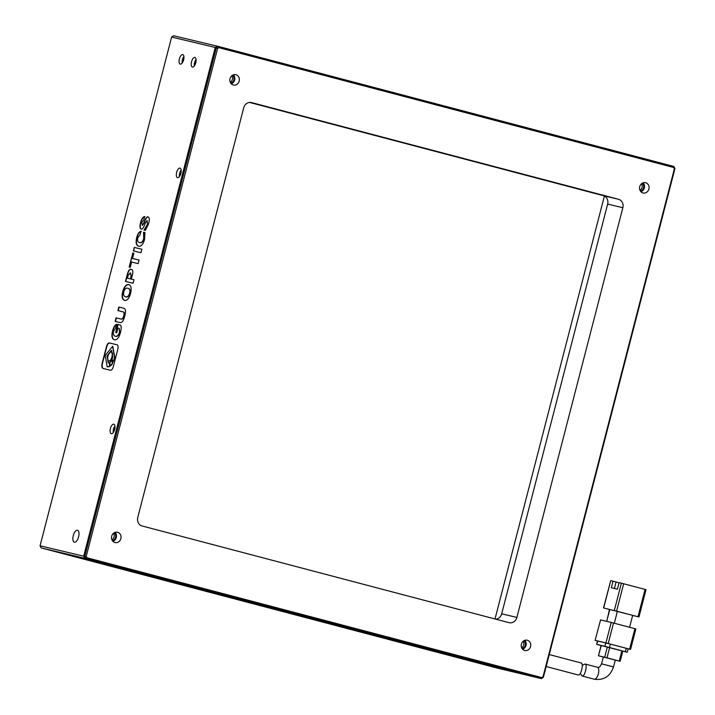 <?xml version="1.0" encoding="UTF-8"?>
<svg xmlns="http://www.w3.org/2000/svg" width="715" height="715" viewBox="0 0 715 715"><rect width="100%" height="100%" fill="white"/><g stroke="black" fill="none" stroke-linecap="round" stroke-linejoin="round"><path stroke-width="1.07" d="M120.871 538.61A5.291 4.746 -76.6 0 1 115.052 542.551A5.291 4.746 -76.6 0 1 111.692 536.196A5.291 4.746 -76.6 0 1 117.51 532.255A5.291 4.746 -76.6 0 1 120.871 538.61M112.934 541.335A5.291 4.746 103.4 0 0 116.313 537.519A5.291 4.746 103.4 0 0 115.07 532.389M239.194 81.09A5.291 4.746 -76.6 0 1 233.376 85.031A5.291 4.746 -76.6 0 1 230.016 78.677A5.291 4.746 -76.6 0 1 235.834 74.735A5.291 4.746 -76.6 0 1 239.194 81.09M231.258 83.807A5.291 4.746 103.4 0 0 234.636 80A5.291 4.746 103.4 0 0 233.394 74.861M648.898 189.055A5.291 4.746 -76.6 0 1 643.089 192.996A5.291 4.746 -76.6 0 1 639.728 186.642A5.291 4.746 -76.6 0 1 645.547 182.7A5.291 4.746 -76.6 0 1 648.898 189.055M640.971 191.772A5.291 4.746 103.4 0 0 644.34 187.965A5.291 4.746 103.4 0 0 643.107 182.826M530.575 646.575A5.291 4.746 -76.6 0 1 524.765 650.516A5.291 4.746 -76.6 0 1 521.405 644.161A5.291 4.746 -76.6 0 1 527.223 640.22A5.291 4.746 -76.6 0 1 530.575 646.575M522.647 649.3A5.291 4.746 103.4 0 0 526.017 645.484A5.291 4.746 103.4 0 0 524.783 640.354M112.353 540.603A4.406 3.95 103.4 0 0 115.544 537.323A4.406 3.95 103.4 0 0 114.221 532.773M111.933 539.798A4.406 3.95 103.4 0 0 114.025 536.956A4.406 3.95 103.4 0 0 113.488 533.301M230.677 83.083A4.406 3.95 103.4 0 0 233.868 79.803A4.406 3.95 103.4 0 0 232.545 75.254M230.257 82.279A4.406 3.95 103.4 0 0 232.348 79.436A4.406 3.95 103.4 0 0 231.803 75.772M640.39 191.048A4.406 3.95 103.4 0 0 643.58 187.768A4.406 3.95 103.4 0 0 642.258 183.219M639.961 190.244A4.406 3.95 103.4 0 0 642.061 187.402A4.406 3.95 103.4 0 0 641.516 183.737M522.066 648.568A4.406 3.95 103.4 0 0 525.257 645.288A4.406 3.95 103.4 0 0 523.934 640.738M521.646 647.763A4.406 3.95 103.4 0 0 523.738 644.921A4.406 3.95 103.4 0 0 523.192 641.266M251.591 102.594L618.502 199.279A7.052 6.328 -76.6 0 1 622.845 207.716L516.882 617.438A7.052 6.328 -76.6 0 1 509.134 622.685A7.052 6.328 -76.6 0 1 509.009 622.658L142.097 525.972A7.052 6.328 -76.6 0 1 137.754 517.535L243.708 107.813A7.052 6.328 -76.6 0 1 251.466 102.558A7.052 6.328 -76.6 0 1 251.591 102.594L251.331 102.531M217.575 48.495L86.229 556.386L86.935 557.754L541.747 677.597L543.025 676.756L674.37 168.865L673.664 167.498L218.853 47.646L217.575 48.495L216.314 47.717L84.745 556.458L85.827 558.567L86.935 557.754M622.845 207.716L607.652 204.088A7.052 6.328 103.4 0 0 603.299 195.651L618.502 199.279M249.562 102.433L603.299 195.651M495.835 619.19A7.052 6.328 103.4 0 0 501.689 613.81L516.882 617.438M607.652 204.088L501.689 613.81M86.229 556.386L83.682 556.199L84.763 558.308L541.407 678.615L543.373 677.311L674.942 168.579L673.852 166.47L218.281 46.412L216.314 47.717L215.251 47.467L217.217 46.162L218.281 46.412L218.853 47.646M673.664 167.498L673.852 166.47M674.37 168.865L674.942 168.579M543.025 676.756L543.373 677.311M541.747 677.597L541.407 678.615L540.343 678.365L84.763 558.308L83.682 556.199L215.251 47.467L217.217 46.162L173.593 35.75L171.627 37.055L215.251 47.467L83.682 556.199L40.058 545.786L171.627 37.055M613.515 666.916L615.275 660.088L603.326 656.996L601.565 663.824L613.515 666.916C610.27 676.319 603.925 680.43 594.478 679.25L594.147 679.17A6.176 2.735 104.8 0 1 594.147 679.17A6.176 2.735 104.8 0 1 594.12 679.161M582.26 665.37L585.102 664.021C587.748 664.235 584.888 677.025 582.082 675.988L580.312 673.494M616.607 611.084L623.668 583.771L645.073 589.41L638.003 616.723L603.675 607.956L610.735 580.643L613.023 581.188L611.325 587.739L617.403 589.187L619.101 582.636L621.38 583.181L614.319 610.494M606.722 621.371L609.779 609.529L617.385 611.343L632.668 615.374L629.593 627.27M632.641 615.481L638.003 616.723M609.77 609.582L603.675 607.956M645.842 589.625L645.073 589.41M623.668 583.771L621.38 583.181M614.301 623.239L617.385 611.343M600.582 619.905L595.112 640.354L600.582 619.905L611.227 622.443L605.927 642.937L595.282 640.39M613.515 623.033L634.92 628.673L629.62 649.157L608.215 643.518L613.515 623.033L611.227 622.443M635.689 628.896L634.92 628.673M609.448 609.502L607.106 619.887M610.735 580.643L603.496 607.92M619.056 582.814L613.023 581.188M616.08 581.992L614.4 588.472M595.112 640.354L597.508 640.998M628.145 648.845L630.567 649.417L635.867 628.932M626.26 648.291L625.375 651.705L627.27 652.223L628.154 648.809L610.36 644.099L597.517 640.962L596.641 644.376L597.874 641.042M629.62 649.157L630.567 649.417M605.927 642.937L608.215 643.518M601.083 645.574L596.641 644.376M605.784 642.928L604.899 646.342L596.998 644.456M604.899 646.342L609.475 647.513L610.36 644.099M625.375 651.705L609.475 647.513M627.27 652.223L622.792 651.159M622.64 651.043L601.092 645.52L598.446 655.762L601.27 645.565M607.348 647.012L604.702 657.255L598.625 655.807M621.871 650.82L619.217 661.062L606.99 657.836L609.636 647.593M615.266 660.159L620.164 661.321L622.819 651.079M598.446 655.762L603.317 657.058M619.217 661.062L620.164 661.321M604.702 657.255L606.99 657.836M585.102 664.021L597.293 667.229A6.176 2.735 104.8 0 1 598.366 673.861A6.176 2.735 104.8 0 1 594.174 679.17L582.055 675.979M546.162 666.523L578.212 674.969C581.018 676.015 583.842 663.216 581.188 662.984L549.254 654.574M495.012 618.967L604.389 196.062M114.293 430.68A2.646 1.171 104.8 0 1 114.472 429.501A2.646 1.171 104.8 0 1 114.909 428.33M180.52 174.603A2.646 1.171 104.8 0 1 180.698 173.423A2.646 1.171 104.8 0 1 181.136 172.261M183.255 61.061A2.646 1.171 104.8 0 1 183.433 59.89A2.646 1.171 104.8 0 1 183.871 58.719M195.41 63.966A2.646 1.171 104.8 0 1 195.588 62.786A2.646 1.171 104.8 0 1 196.035 61.624M78.596 536.867A6.176 2.735 104.8 0 1 74.36 542.193A6.176 2.735 104.8 0 1 73.279 535.598A6.176 2.735 104.8 0 1 77.506 530.262A6.176 2.735 104.8 0 1 78.596 536.867M110.423 428.455A4.933 2.19 -75.2 0 0 111.29 433.737A4.933 2.19 -75.2 0 0 114.677 429.474A4.933 2.19 -75.2 0 0 113.81 424.192A4.933 2.19 -75.2 0 0 110.423 428.455M113.211 432.664A4.933 2.19 104.8 0 1 113.479 429.259A4.933 2.19 104.8 0 1 114.945 426.069M176.65 172.378A4.933 2.19 -75.2 0 0 177.517 177.66A4.933 2.19 -75.2 0 0 180.904 173.396A4.933 2.19 -75.2 0 0 180.037 168.114A4.933 2.19 -75.2 0 0 176.65 172.378M179.438 176.596A4.933 2.19 104.8 0 1 179.706 173.191A4.933 2.19 104.8 0 1 181.172 169.991M179.385 58.845A4.933 2.19 -75.2 0 0 180.252 64.127A4.933 2.19 -75.2 0 0 183.639 59.863A4.933 2.19 -75.2 0 0 182.772 54.581A4.933 2.19 -75.2 0 0 179.385 58.845M182.173 63.054A4.933 2.19 104.8 0 1 182.441 59.649A4.933 2.19 104.8 0 1 183.907 56.458M191.54 61.749A4.933 2.19 -75.2 0 0 192.415 67.031A4.933 2.19 -75.2 0 0 195.803 62.759A4.933 2.19 -75.2 0 0 194.927 57.477A4.933 2.19 -75.2 0 0 191.54 61.749M194.328 65.959A4.933 2.19 104.8 0 1 194.605 62.554A4.933 2.19 104.8 0 1 196.071 59.354M425.541 648.156L418.632 646.405L425.541 648.156M196.223 587.721L189.314 585.978L196.223 587.721M74.834 556.359L67.925 554.617L74.834 556.359M86.989 559.264L80.08 557.512L86.989 559.264M41.148 547.904L496.719 667.953L540.343 678.365L84.763 558.308L41.148 547.904L40.058 545.786M134.268 247.426L133.365 250.902L140.962 252.717L141.865 249.24L134.268 247.426L133.669 250.974M136.663 237.693C135.555 242.564 136.208 245.424 138.621 246.264C141.177 246.612 143.161 244.333 144.555 239.418L144.966 232.598L143.518 232.25L143.742 238.363C142.812 241.545 141.445 242.975 139.631 242.644C137.754 242.153 137.155 240.508 137.816 237.738L140.095 234.734L140.998 231.258C139.139 231.651 137.7 233.796 136.663 237.693L136.976 237.773C135.859 242.644 136.511 245.504 138.924 246.344M148.282 216.958C147.084 216.672 145.717 218.656 144.198 222.901L142.446 225.484L141.713 222.696L143.769 219.961L144.645 216.556C142.964 216.779 141.615 218.763 140.596 222.508C139.622 226.369 139.8 228.532 141.132 229.006C142.312 229.658 143.67 227.754 145.199 223.295L147.147 220.533L147.433 224.224L144.037 230.096L145.377 230.418L148.559 223.938C149.694 219.541 149.498 217.19 147.978 216.877C146.781 216.591 145.413 218.576 143.894 222.821L142.303 225.44M144.957 216.636C143.268 216.859 141.919 218.844 140.9 222.588C139.925 226.449 140.104 228.612 141.436 229.086L141.364 229.104M113.479 366.035L117.662 349.858C118.458 346.775 118.163 345.068 116.804 344.719L109.601 343.003C108.224 342.691 107.134 344.076 106.329 347.15L102.147 363.327C101.494 366.446 101.923 368.189 103.425 368.565L110.217 370.182C111.594 370.495 112.675 369.11 113.479 366.035M132.829 252.976L129.192 267.053L130.246 267.303L131.605 262.048L138.147 263.612L139.067 260.054L132.525 258.49L133.884 253.235L132.829 252.976L129.495 267.124M131.542 269.43L131.211 269.341C129.585 268.903 128.262 270.636 127.252 274.533L125.474 281.424L133.07 283.238L133.973 279.753L131.319 279.127L132.203 275.713C133.267 271.78 132.945 269.653 131.22 269.349L131.39 269.385M124.651 300.416C127.163 300.756 129.147 298.423 130.586 293.418C131.748 288.351 131.14 285.401 128.745 284.561C126.162 284.32 124.16 286.644 122.739 291.55C121.532 296.609 122.167 299.567 124.651 300.416M122.694 311.749C124.061 311.972 124.401 313.331 123.704 315.842C123.078 318.264 122.113 319.319 120.817 319.006L116.045 317.871L115.124 321.419L119.512 322.474C121.782 323.171 123.516 321.062 124.705 316.164C126.135 311.105 125.626 308.406 123.159 308.085L118.842 307.057L117.921 310.605L123.034 311.838M123.552 308.156L119.146 307.137L118.234 310.685M112.55 330.956C111.352 336.068 111.96 339.017 114.391 339.804C116.983 340.215 119.003 337.82 120.451 332.6C121.407 328.9 121.452 326.424 120.576 325.164L117.752 324.485L115.66 332.564L116.724 332.815L117.948 328.078L119.217 328.382L119.45 332.287C118.565 335.219 117.197 336.542 115.338 336.264C113.587 335.684 113.015 334.003 113.614 331.206L115.678 328.006L116.634 324.297C114.865 325.03 113.506 327.247 112.55 330.956L112.854 331.036C111.656 336.148 112.273 339.098 114.695 339.884M116.938 324.378C115.178 325.111 113.81 327.327 112.854 331.036M119.217 328.382L119.754 332.368C118.869 335.299 117.501 336.622 115.651 336.345L115.338 336.264M120.585 325.173L118.055 324.565L115.964 332.636M122.998 311.829C124.365 312.053 124.705 313.411 124.008 315.923C123.382 318.345 122.417 319.399 121.121 319.087L116.348 317.952L115.437 321.5M129.058 284.642C126.466 284.4 124.464 286.724 123.043 291.631L122.739 291.55M123.043 291.631C121.836 296.689 122.471 299.648 124.955 300.497M125.572 296.859L125.876 296.94C127.735 297.279 129.084 296.055 129.907 293.266C130.586 290.442 129.987 288.78 128.119 288.279L127.806 288.199C125.92 287.85 124.589 289.048 123.802 291.8C123.177 294.589 123.766 296.278 125.572 296.859C127.431 297.199 128.772 295.974 129.594 293.186C130.282 290.362 129.683 288.69 127.806 288.199M133.973 279.762L131.319 279.127M131.524 269.43C129.889 268.983 128.566 270.717 127.556 274.614L125.777 281.495M131.238 276.205L130.3 272.907L128.137 275.454L127.431 278.198L130.532 278.939L131.238 276.205L130.595 272.978M130.532 278.939L130.934 276.124M127.431 278.198L130.228 278.859M133.884 253.235L133.133 253.056M139.067 260.063L132.525 258.49M116.956 344.764L109.904 343.084C108.528 342.771 107.438 344.156 106.642 347.231L102.451 363.408C101.807 366.527 102.227 368.27 103.738 368.645M110.745 365.597L110.771 365.597C112.63 364.31 113.059 362.675 112.041 360.691L111.737 360.61C109.878 361.906 109.449 363.542 110.468 365.517C112.327 364.23 112.747 362.594 111.737 360.61M108.412 362.871L107.375 355.999L111.71 350.395M107.348 366.92L109.842 366.446L109.69 362.773L108.26 362.845L107.062 355.918L111.522 350.332L112.747 357.268L112.058 359.296L113.059 361.888L114.588 357.715L112.621 346.301L105.23 355.48L107.187 366.884L109.538 366.366L109.386 362.693M113.059 361.888L114.892 357.795L112.773 346.346M109.109 361.004L108.805 360.923C111.317 361.826 113.748 352.415 111.084 352.084C108.573 351.181 106.142 360.592 108.805 360.923L109.109 361.004C111.62 361.906 114.051 352.495 111.397 352.164L111.129 352.093M147.147 220.533L147.433 224.224M147.737 224.304L144.341 230.176M141.302 231.338C139.452 231.731 138.004 233.877 136.976 237.773M144.966 232.607L143.822 232.33L144.046 238.444C143.116 241.625 141.749 243.055 139.934 242.725L139.631 242.644M141.865 249.24L134.572 247.506M597.266 667.22A6.176 2.735 104.8 0 1 597.293 667.229L597.347 667.247C598.732 668.025 600.135 666.889 601.565 663.824M646.02 589.669L638.951 616.982"/></g></svg>
